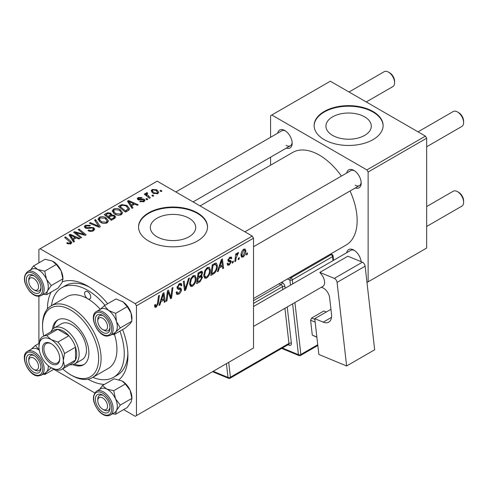 <?xml version="1.0" encoding="UTF-8"?>
<svg xmlns="http://www.w3.org/2000/svg" width="488" height="488" viewBox="0 0 488 488"><rect width="100%" height="100%" fill="white"/><g stroke="black" fill="none" stroke-linecap="round" stroke-linejoin="round"><path stroke-width="0.73" d="M364.664 116.858A22.692 13.103 0 0 0 339.935 114.015A22.692 13.103 0 0 0 325.923 126.117A22.692 13.103 0 0 0 332.572 135.383A22.692 13.103 0 0 0 357.301 138.226A22.692 13.103 0 0 0 371.307 126.117A22.692 13.103 0 0 0 364.664 116.858M373.003 111.477A34.489 19.91 0 0 0 335.421 107.159A34.489 19.91 0 0 0 314.126 125.556A34.489 19.91 0 0 0 324.227 139.635A34.489 19.91 0 0 0 361.815 143.954A34.489 19.91 0 0 0 383.104 125.556A34.489 19.91 0 0 0 373.003 111.477M383.098 125.837A34.489 19.91 0 0 0 373.003 112.039A34.489 19.91 0 0 0 335.646 107.671A34.489 19.91 0 0 0 314.132 125.837M156.984 236.759A22.692 13.103 180 0 1 150.341 227.493A22.692 13.103 180 0 1 164.346 215.391A22.692 13.103 180 0 1 189.076 218.227A22.692 13.103 180 0 1 195.725 227.493A22.692 13.103 180 0 1 181.713 239.596A22.692 13.103 180 0 1 156.984 236.759M197.42 212.853A34.489 19.91 0 0 0 159.832 208.535A34.489 19.91 0 0 0 138.543 226.932A34.489 19.91 0 0 0 148.645 241.011A34.489 19.91 0 0 0 186.227 245.324A34.489 19.91 0 0 0 207.522 226.932A34.489 19.91 0 0 0 197.42 212.853M207.516 227.213A34.489 19.91 0 0 0 197.42 213.415A34.489 19.91 0 0 0 160.058 209.041A34.489 19.91 0 0 0 138.549 227.213M346.687 173.033A10.346 5.972 60 0 1 353.861 170.404L353.861 170.404A10.346 5.972 60 0 1 361.175 183.073A10.346 5.972 60 0 1 355.313 187.965M354.495 170.8A8.619 4.978 -120 0 0 350.768 170.678L244.884 231.806M277.672 133.187A10.346 5.972 60 0 1 284.846 130.558L284.846 130.558A10.346 5.972 60 0 1 292.159 143.228A10.346 5.972 60 0 1 286.297 148.12M285.48 130.955A8.619 4.978 -120 0 0 281.753 130.833L175.869 191.961M346.687 252.723A10.346 5.972 60 0 1 353.861 250.094L353.861 250.094A10.346 5.972 60 0 1 361.12 261.69M354.495 250.49A8.619 4.978 -120 0 0 350.768 250.368L253.51 306.519M47.44 308.922A56.907 32.855 60 0 1 51.057 292.129M62.409 281.777A56.907 32.855 60 0 1 87.675 286.066L87.675 286.066A56.907 32.855 60 0 1 107.677 303.756M89.548 287.194A51.734 29.866 -120 0 0 65.471 285.614L61.811 287.725A51.734 29.866 -120 0 0 51.466 305.647M253.51 298.516L346.077 245.067A53.454 30.866 -120 0 0 350.042 191.009M341.417 176.076A53.454 30.866 -120 0 0 319.353 155.123A53.454 30.866 -120 0 0 292.623 152.476L200.049 205.924M252.29 236.082L253.51 238.193L136.451 305.775L135.231 303.664L252.29 236.082L157.179 181.17L38.906 249.459L38.906 262.849M38.906 296.265L38.906 343.46M136.451 305.775L136.451 415.599L135.231 416.301L123.635 409.609M94.696 392.895L53.82 369.3M210.389 270.163C210.401 273.286 209.163 275.909 206.668 278.038L204.832 278.251L203.734 275.464L204.905 270.431L207.443 267.479L209.346 267.29L210.389 270.163L209.413 269.602M219.374 267.881L218.325 271.175L217.367 271.731L221.332 259.586L222.412 258.963L223.583 268.144L222.693 268.656L222.406 266.137L219.374 267.881L218.74 267.515M156.264 307.135L154.995 307.33L154.598 305.024L155.489 304.384L155.684 306.031L156.325 305.952L157.49 303.426L158.515 295.856L159.411 295.338L158.356 303.17L156.264 307.135L154.525 306.129M176.137 292.373L177.248 293.02L178.84 292.952L180.572 290.305L180.34 289.573L178.029 289.231L177.022 287.658L179.413 283.662L181.176 283.394L181.902 285.297L181.011 285.913L180.584 284.656L179.383 284.827L177.906 287.084L178.242 287.767L180.859 288.097L181.457 289.695C181.298 291.635 180.401 293.117 178.779 294.136L176.839 294.484L176.137 292.33L177.022 291.696L177.431 293.196L176.137 292.452M189.435 278.001L185.702 290.012L184.574 290.665L183.268 281.564L184.159 281.045L185.281 288.847L188.478 278.556L189.435 278.001M196.2 278.355C196.213 281.478 194.974 284.101 192.479 286.23L190.643 286.444L189.545 283.656L190.716 278.624L193.248 275.671L195.157 275.482L196.2 278.355L195.224 277.794M247.507 252.924L247.3 254.449L246.416 254.962L246.599 253.449L247.507 252.924M253.51 238.193L253.51 348.017L136.451 415.599M200.824 275.5L202.52 277.239L200.062 281.722L196.64 283.699L198.085 273.005L201.452 271.23L202.087 271.322L202.63 272.78L201.452 275.866L202.02 275.97M160.955 301.608L159.911 304.902L158.948 305.457L162.913 293.312L163.999 292.69L165.164 301.871L164.273 302.383L163.986 299.864L160.955 301.608L160.326 301.242M167.86 294.301L166.945 300.84L166.048 301.358L167.506 290.665L168.439 290.122L170.885 297.076L172.075 288.024L172.972 287.505L171.526 298.199L170.593 298.735L168.134 291.806L167.86 294.301L167.073 293.849M230.269 261.794L228.341 261.44L227.902 260.391L229.763 257.28L231.275 257.036L231.782 258.286L230.897 258.927L230.562 258.073L229.72 258.201L228.787 259.726L228.878 260.25L230.891 260.671L231.336 261.714L229.244 265.002L227.683 265.259L227.127 263.666L228.012 263.026L228.39 264.203L229.287 264.081L230.452 262.306L227.902 260.421M227.975 259.732L228.97 260.354L227.963 259.769M214.726 273.018L210.828 275.506L212.274 264.813L215.489 263.087L216.471 263.197L217.374 265.905C217.422 268.394 216.544 270.761 214.726 273.018L213.878 272.53M245.861 250.978C245.915 253.351 244.994 255.364 243.091 257.005L241.664 257.17L240.981 255.37C240.901 252.918 241.834 250.856 243.786 249.179L245.171 249.032L245.861 250.978L244.787 250.362M239.303 257.658L239.096 259.183L238.211 259.695L238.394 258.183L239.303 257.658M236.131 258.036L235.68 261.159L234.777 261.678L235.826 253.906L236.729 253.388L236.503 254.998L237.943 252.558L238.541 252.467L236.131 258.036L235.332 257.572M233.319 261.117L233.111 262.642L232.227 263.154L232.41 261.635L233.319 261.117M147.76 199.281L146.87 199.793L145.839 198.982L146.742 198.457L147.76 199.281M153.744 195.828L152.86 196.341L151.823 195.529L152.732 195.005L153.744 195.828M112.197 211.322L113.442 209.114C115.833 208.156 118.084 208.321 120.188 209.602L122.683 212.756L121.427 214.616C119.102 215.544 116.894 215.397 114.802 214.177L112.161 210.944M132.974 207.821L132.01 208.376L127.441 201.16L128.527 200.531L138.232 204.783L137.335 205.302L134.725 204.118L131.693 205.869L132.974 207.821M114.711 218.362L111.288 220.338L104.194 214.58L107.708 212.713L110.813 213.152L111.722 215.031L114.509 215.415L115.674 217.038L114.711 218.362M111.892 214.482L111.722 215.708M100.351 226.652L99.216 227.304L89.377 223.132L90.274 222.613L98.71 226.194L94.587 220.125L95.544 219.569L100.351 226.652M67.393 243.634L66.691 243.14L67.472 242.56L68.137 243.036L70.083 243.103L70.498 242.542L64.623 237.424L65.52 236.906L70.723 241.127L71.815 242.658L71.022 243.713L67.393 243.634M81.594 237.485L80.697 238.004L73.615 232.233L74.554 231.69L84.235 234.466L78.184 229.598L79.08 229.073L86.175 234.838L85.241 235.381L75.548 232.624L81.594 237.485M135.231 303.664L40.126 248.752M74.554 241.548L73.597 242.103L69.022 234.887L70.107 234.258L79.812 238.51L78.922 239.029L76.305 237.845L73.273 239.596L74.554 241.548M93.537 230.714C91.653 231.696 89.804 231.648 88.005 230.574L88.785 230L90.268 230.598L92.598 230.104L93.458 229.055L92.897 228.28L91.921 227.981L88.157 228.482L85.29 227.981L84.284 226.682L85.412 225.297L90.378 225.285L89.761 225.956L86.376 225.889L85.626 226.786L86.12 227.439L87.218 227.689L89.633 227.316L93.702 227.719L94.757 229.14L93.537 230.714M98.009 219.508L99.253 217.306C101.644 216.349 103.895 216.513 106 217.794L108.495 220.948L107.238 222.809C104.914 223.736 102.706 223.589 100.613 222.369L97.972 219.136M139.781 201.587L140.44 200.946L143.265 201.105L143.856 200.391L142.752 199.677L137.994 199.665L137.238 198.659L138.092 197.567L141.996 197.494L141.215 198.067L138.824 198.043L138.744 199.073L142.722 198.939L144.296 199.336L145.009 200.342L144.003 201.581L139.781 201.587M138.409 199.86L138.409 198.592L138.744 199.964M128.002 210.688L125.477 212.146L118.383 206.387L121.713 204.594L126.978 205.46L129.582 208.736L129.167 209.779L128.002 210.688M157.85 193.584L153.269 193.376L151.134 190.82L152.116 189.472L156.782 189.771L158.783 192.211L157.85 193.584M150.322 197.799L149.426 198.317L144.265 194.132L145.168 193.614L146.223 194.48L145.894 193.492L146.266 192.845L147.095 192.632L147.712 193.394L146.748 194.084L150.322 197.799M161.949 191.089L161.058 191.601L160.027 190.79L160.936 190.265L161.949 191.089M92.848 377.328A51.734 29.866 -120 0 0 113.545 377.328L117.199 375.217A51.734 29.866 -120 0 0 127.874 353.574M425.432 136.115L426.652 138.226L368.123 172.02L366.909 169.909L425.432 136.115L330.327 81.209L270.578 115.699L270.578 137.287M270.578 157.197L270.578 165.206M368.123 172.02L368.123 281.844L426.652 248.05L426.652 138.226M366.909 169.909L271.798 114.997M366.982 282.503L368.123 281.844M355.081 185.184A8.619 4.978 -120 0 0 359.388 185.611A8.619 4.978 -120 0 0 361.15 182.323M286.066 145.339A8.619 4.978 -120 0 0 290.372 145.766A8.619 4.978 -120 0 0 292.135 142.478M122.592 329.595A56.907 32.855 60 0 1 127.917 355.758A56.907 32.855 60 0 1 119.054 379.731M104.353 384.44A56.907 32.855 60 0 1 88.005 379.176M74.554 232.996L74.554 231.69M84.235 235.106L84.235 234.466M79.08 230.336L79.08 229.073M75.548 233.807L75.548 232.624M70.107 236.595L70.107 234.258M73.273 241.597L73.273 239.596M71.413 236.595L72.767 238.742L75.183 237.345L70.376 235.179L71.413 236.595L71.413 238.656M72.767 240.791L72.767 238.742M70.376 237.022L70.376 235.179M75.183 238.492L75.183 237.345M67.472 243.677L67.472 242.56M68.137 243.976L68.137 243.036M70.083 244.091L70.083 243.103M65.52 238.156L65.52 236.906M70.723 243.872L70.723 241.127M88.785 230.97L88.785 230M89.054 231.08L89.054 230.165M90.268 231.404L90.268 230.598M92.598 231.153L92.598 230.104M85.412 228.049L85.412 225.297M86.12 228.335L86.12 227.439M87.218 228.506L87.218 227.689M93.702 230.611L93.702 227.719M90.274 223.51L90.274 222.613M98.71 227.091L98.71 226.194M95.544 221.558L95.544 219.569M99.253 221.418L99.253 217.306M106 218.935L106 217.794M99.345 221.497L99.345 219.228L101.541 221.881L106.305 222.192L107.159 220.881L105.018 218.252L100.217 217.898L99.363 219.49L99.363 221.509M101.541 222.821L101.541 221.881M106.305 223.205L106.305 222.192M107.708 213.707L107.708 212.713M110.813 216.135L110.813 213.152M114.509 218.478L114.509 215.415M105.92 214.732L108.135 216.526L110.666 214.659L110.666 216.214L110.666 214.659L109.965 213.683L107.445 213.854L105.92 214.732L105.92 215.983M108.135 217.776L108.135 216.526M108.964 217.203L111.356 219.149L113.85 217.654L114.32 216.873L113.6 215.909L110.843 216.117L108.964 217.203L108.964 218.447M111.356 220.295L111.356 219.149M113.85 218.862L113.85 217.654M140.44 201.904L140.44 200.946M143.265 201.922L143.265 201.105M138.092 199.714L138.092 197.567M139.336 200.056L139.336 199.311M142.722 199.677L142.722 198.939M144.296 201.391L144.296 199.336M128.527 202.868L128.527 200.531M131.693 207.87L131.693 205.869M129.832 202.868L131.18 205.015L133.602 203.618L128.795 201.452L129.832 202.868L129.832 204.929M131.18 207.064L131.18 205.015M128.795 203.295L128.795 201.452M133.602 204.765L133.602 203.618M121.713 205.625L121.713 204.594M126.978 206.576L126.978 205.46M120.109 206.54L125.544 210.956L128.24 208.553L126.032 205.942L122.665 205.234L120.109 206.54L120.109 207.79M125.544 212.109L125.544 210.956M126.685 211.45L126.685 210.297M113.442 213.226L113.442 209.114M120.188 210.743L120.188 209.602M113.533 213.305L113.533 211.036L115.729 213.689L120.493 214L121.347 212.689L119.206 210.06L114.406 209.706L113.552 211.298L113.552 213.317M115.729 214.629L115.729 213.689M120.493 215.013L120.493 214M152.116 192.565L152.116 189.472M156.782 190.936L156.782 189.771M152.854 189.942L152.299 190.778L154.055 192.809L157.081 193.132L157.587 192.333L155.892 190.283L152.854 189.942M154.055 193.754L154.055 192.809M157.081 193.913L157.081 193.132M152.732 196.237L152.732 195.005M145.168 194.858L145.168 193.614M146.223 195.719L146.223 194.48M146.266 195.755L146.266 192.845M147.095 193.523L147.095 192.632M146.742 199.696L146.742 198.457M160.936 191.503L160.936 190.265M246.531 254.004L247.3 254.449M199.061 281.149L200.062 281.722M200.556 271.584L202.63 272.78M200.275 275.946L202.52 277.239M198.811 273.738L198.366 277.068L201.251 274.994L201.739 273.335L201.428 272.536L198.811 273.738L198.049 273.292M197.597 276.623L198.366 277.068M199.336 272.286L200.336 272.859M198.195 278.319L197.707 281.93L200.245 280.411L201.629 277.721L201.337 276.885L198.195 278.319L197.426 277.873M196.939 281.484L197.707 281.93M199.08 276.659L200.074 277.233M189.612 284.571L192.479 286.23M191.418 278.977L190.436 283.192L191.192 285.151L192.54 285.041C194.444 283.278 195.365 281.186 195.31 278.758L194.559 276.726L193.224 276.842L191.418 278.977L190.735 278.587M189.588 282.704L190.436 283.192M192.351 276.336L193.224 276.842M184.366 289.238L185.702 290.012M184.226 288.237L185.281 288.847M176.144 292.617L178.779 294.136M179.431 283.65L181.902 285.077M179.242 283.766L181.902 285.297M178.51 284.327L179.383 284.827M177.144 286.639L177.906 287.084M177.053 287.151L181.457 289.695M154.757 304.915L155.404 305.293M157.581 302.725L158.356 303.17M159.253 304.524L159.911 304.902M164.151 301.279L165.164 301.871M162.992 299.284L163.986 299.864M162.626 296.576L161.443 300.175L163.864 298.778L163.334 294.148L162.626 296.576L161.973 296.198M160.796 299.803L161.443 300.175M162.748 293.813L163.334 294.148M166.176 300.401L166.945 300.84M169.696 296.393L170.885 297.076M170.062 297.351L171.526 298.199M167.408 291.385L168.134 291.806M227.902 260.427L230.129 261.714M229.897 257.2L231.782 258.286M229.055 257.816L229.72 258.201M228.091 259.323L228.787 259.726M228.988 260.36L231.336 261.714M227.127 263.776L229.244 265.002M217.672 270.797L218.325 271.175M222.565 267.552L223.583 268.144M221.406 265.557L222.406 266.137M221.04 262.849L219.862 266.448L222.284 265.051L221.747 260.421L221.04 262.849L220.387 262.471M219.21 266.076L219.862 266.448M221.168 260.086L221.747 260.421M212.359 273.469L213.36 274.049M216.404 265.35L217.374 265.905M213.006 265.545L211.896 273.738L213.036 273.079C215.391 271.468 216.538 269.23 216.483 266.356L215.409 264.319L213.006 265.545L212.237 265.106M211.127 273.292L211.896 273.738M214.269 263.66L215.873 264.411L214.427 263.575M203.801 276.379L206.668 278.038M205.607 270.785L204.624 275L205.381 276.958L206.729 276.849C208.632 275.092 209.553 272.993 209.498 270.572L208.748 268.534L207.412 268.65L205.607 270.785L204.923 270.395M203.777 274.512L204.624 275M206.54 268.144L207.412 268.65M240.999 255.797L243.091 257.005M243.75 250.1L241.871 254.748L242.335 256.176L243.097 256.108L244.97 251.491L244.5 250.039L243.073 249.71M241.048 254.272L241.871 254.748M238.327 258.744L239.096 259.183M234.911 260.714L235.68 261.159M235.741 254.559L236.503 254.998M237.284 253.272L238.193 253.791M237.156 253.486L237.741 253.821M232.343 262.196L233.111 262.642M103.895 330.205L102.675 329.498A6.899 3.983 -120 0 0 107.555 326.685A6.899 3.983 -120 0 0 102.675 318.237A6.899 3.983 -120 0 0 97.795 321.055A6.899 3.983 -120 0 0 102.675 329.498L103.895 330.205A8.619 4.978 60 0 0 108.208 330.632A8.619 4.978 -120 0 0 109.965 327.338A8.619 4.978 60 0 1 108.208 330.632A8.619 4.978 -120 0 1 106.414 331.029A8.619 4.978 -120 0 1 103.249 329.79M458.72 112.673L457.506 111.972L458.72 112.673A6.899 3.983 60 0 1 463.6 121.122L463.6 122.531A8.619 4.978 -120 0 0 457.506 111.972L457.506 111.972A8.619 4.978 -120 0 0 453.193 111.545L418.033 131.845M426.652 146.778L461.813 126.477A8.619 4.978 -120 0 0 463.6 122.531M97.795 321.055L97.795 319.646A8.619 4.978 60 0 1 99.582 315.699A8.619 4.978 60 0 1 103.316 315.821A8.619 4.978 -120 0 0 101.376 315.297A8.619 4.978 -120 0 0 99.582 315.699A8.619 4.978 -120 0 0 97.832 320.409M458.72 192.364L457.506 191.662L458.72 192.364A6.899 3.983 60 0 1 463.6 200.812L463.6 202.221A8.619 4.978 -120 0 0 457.506 191.662L457.506 191.662A8.619 4.978 -120 0 0 453.193 191.235L426.652 206.558M426.652 226.469L461.813 206.168A8.619 4.978 -120 0 0 463.6 202.221M103.895 409.896L102.675 409.194A6.899 3.983 -120 0 0 107.555 406.376A6.899 3.983 -120 0 0 102.675 397.927A6.899 3.983 -120 0 0 97.795 400.746A6.899 3.983 -120 0 0 102.675 409.194L103.895 409.896A8.619 4.978 60 0 0 108.208 410.323A8.619 4.978 -120 0 0 109.965 407.029A8.619 4.978 60 0 1 108.208 410.323A8.619 4.978 -120 0 1 103.249 409.487M97.795 400.746L97.795 399.337A8.619 4.978 60 0 1 99.582 395.39A8.619 4.978 60 0 1 103.316 395.512A8.619 4.978 -120 0 0 99.582 395.39A8.619 4.978 -120 0 0 97.832 400.099M366.262 101.955L392.797 86.632A8.619 4.978 -120 0 0 394.585 82.686L394.585 81.276A6.899 3.983 60 0 0 389.711 72.828L388.491 72.126A8.619 4.978 -120 0 0 384.178 71.699L349.018 92M34.88 290.36L33.66 289.652A6.899 3.983 -120 0 0 38.54 286.84A6.899 3.983 -120 0 0 33.66 278.392A6.899 3.983 -120 0 0 28.786 281.21A6.899 3.983 -120 0 0 33.66 289.652L34.88 290.36A8.619 4.978 60 0 0 39.193 290.787A8.619 4.978 -120 0 0 40.949 287.493A8.619 4.978 60 0 1 39.193 290.787A8.619 4.978 -120 0 1 34.239 289.945M28.786 281.21L28.786 279.801A8.619 4.978 60 0 1 30.567 275.854A8.619 4.978 60 0 1 34.3 275.976A8.619 4.978 -120 0 0 30.567 275.854A8.619 4.978 -120 0 0 28.816 280.563M394.585 82.686A8.619 4.978 -120 0 0 388.491 72.126L389.711 72.828M34.88 370.05L33.66 369.349A6.899 3.983 -120 0 0 38.54 366.531A6.899 3.983 -120 0 0 33.66 358.082A6.899 3.983 -120 0 0 28.786 360.9A6.899 3.983 -120 0 0 33.66 369.349L34.88 370.05A8.619 4.978 60 0 0 39.193 370.477A8.619 4.978 -120 0 0 40.949 367.183A8.619 4.978 60 0 1 39.193 370.477A8.619 4.978 -120 0 1 37.405 370.874A8.619 4.978 -120 0 1 34.239 369.642M28.786 360.9L28.786 359.491A8.619 4.978 60 0 1 30.567 355.545A8.619 4.978 60 0 1 34.3 355.667A8.619 4.978 -120 0 0 32.36 355.148A8.619 4.978 -120 0 0 30.567 355.545A8.619 4.978 -120 0 0 28.816 360.254M122.122 301.303A13.798 7.967 60 0 1 122.183 301.34A13.798 7.967 60 0 1 123.128 301.938L127.228 306.678L115.613 313.381L108.501 310.386L104.401 305.647L100.107 309.423M104.401 305.647L116.016 298.943L123.128 301.938A13.798 7.967 60 0 1 131.071 313.07L131.888 321.214L130.125 323.739L125.337 328.009L113.722 334.713L115.491 332.188A13.798 7.967 60 0 1 114.296 333.09M105.701 333.304A10.346 5.972 60 0 1 96.014 323.52A10.346 5.972 60 0 1 99.65 314.431A10.346 5.972 60 0 1 102.675 315.419A10.346 5.972 60 0 1 109.989 328.095A10.346 5.972 60 0 1 105.701 333.304M110.306 335.39L114.448 332.999A13.798 7.967 -120 0 0 115.571 319.268A13.798 7.967 -120 0 0 103.517 308.465A13.798 7.967 -120 0 0 100.656 309.105L96.508 311.496A13.798 7.967 60 0 1 99.369 310.862A13.798 7.967 60 0 1 111.423 321.659A13.798 7.967 60 0 1 110.306 335.39L107.086 336.122C97.521 336.287 88.261 315.352 96.508 311.496M131.888 321.214L120.274 327.918L116.437 321.519L115.613 313.381M100.498 309.197A13.798 7.967 60 0 1 108.501 310.386A13.798 7.967 60 0 1 116.437 321.519A13.798 7.967 -120 0 1 115.491 332.188L120.274 327.918M112.222 334.286L113.722 334.713M127.228 306.678L131.071 313.07A13.798 7.967 60 0 1 131.943 318.237L131.943 319.347M122.098 380.982A13.798 7.967 60 0 1 122.183 381.03A13.798 7.967 60 0 1 126.221 384.367A13.798 7.967 60 0 1 130.125 390.327L131.888 398.379L120.274 405.083L115.491 398.775L113.722 390.717L106.61 388.985L102.511 385.508L99.558 389.43M102.511 385.508L114.125 378.804L122.14 381L125.337 384.013L130.125 390.327A13.798 7.967 60 0 1 131.943 397.927L131.071 402.088L127.228 407.535L115.613 414.239L116.437 410.536L120.274 405.083M99.65 409.505A10.346 5.972 60 0 1 95.526 397.641A10.346 5.972 60 0 1 102.675 395.109A10.346 5.972 60 0 1 105.701 397.616A10.346 5.972 60 0 1 109.989 407.785A10.346 5.972 60 0 1 99.65 409.505M110.306 415.087L114.448 412.689A13.798 7.967 -120 0 0 111.587 392.816A13.798 7.967 -120 0 0 100.656 388.796L96.508 391.193A13.798 7.967 60 0 1 107.445 395.213A13.798 7.967 60 0 1 110.306 415.087C106.787 416.728 102.986 415.422 98.905 411.164C92.513 402.63 91.713 395.975 96.508 391.193M112.582 413.769L115.613 414.239M125.337 384.013L113.722 390.717M131.888 398.379L131.943 399.038M100.498 388.887A13.798 7.967 60 0 1 106.61 388.985A13.798 7.967 60 0 1 115.491 398.775A13.798 7.967 60 0 1 116.437 410.536A13.798 7.967 -120 0 1 114.296 412.781M31.482 269.352A13.798 7.967 -120 0 1 37.594 269.449A13.798 7.967 60 0 1 42.572 273.28A13.798 7.967 -120 0 0 31.641 269.26L27.493 271.651A13.798 7.967 60 0 1 38.43 275.677A13.798 7.967 60 0 1 41.291 295.545L45.439 293.154A13.798 7.967 -120 0 0 42.572 273.28A13.798 7.967 60 0 1 46.476 279.234L44.707 271.182L37.594 269.449L33.495 265.972L30.543 269.894M36.685 278.081A10.346 5.972 60 0 1 40.98 288.249A10.346 5.972 60 0 1 30.634 289.97A10.346 5.972 60 0 1 26.511 278.105A10.346 5.972 60 0 1 33.66 275.574A10.346 5.972 60 0 1 36.685 278.081M33.495 265.972L45.11 259.262L52.222 261.001L56.321 264.478L44.707 271.182M56.321 264.478L61.11 270.791L62.873 278.843L51.264 285.547L46.476 279.234A13.798 7.967 60 0 1 47.421 290.994L51.264 285.547M62.873 278.843L62.055 282.546L58.212 287.999L46.598 294.703L47.421 290.994A13.798 7.967 60 0 1 45.28 293.245M43.566 294.233L46.598 294.703M53.082 261.44A13.798 7.967 60 0 1 53.168 261.495A13.798 7.967 60 0 1 61.11 270.791A13.798 7.967 60 0 1 62.928 278.392L62.928 279.502M31.482 349.042A13.798 7.967 60 0 1 34.502 348.31A13.798 7.967 -120 0 0 31.641 348.95L27.493 351.348A13.798 7.967 60 0 1 30.36 350.707A13.798 7.967 60 0 1 42.413 361.504A13.798 7.967 60 0 1 41.291 375.241L45.439 372.844A13.798 7.967 -120 0 0 48.269 365.707M39.205 343.29L35.386 345.492L31.092 349.268M30.634 354.276A10.346 5.972 60 0 1 33.66 355.264A10.346 5.972 60 0 1 40.98 367.94A10.346 5.972 60 0 1 36.685 373.155A10.346 5.972 60 0 1 26.999 363.365A10.346 5.972 60 0 1 30.634 354.276M39.485 350.231L35.386 345.492M54.125 369.123L44.707 374.564L46.476 372.033L51.264 367.763M43.206 374.131L44.707 374.564M39.235 350.067A13.798 7.967 -120 0 0 34.502 348.316A13.798 7.967 60 0 1 39.235 350.061M48.269 365.713A13.798 7.967 60 0 1 46.476 372.033A13.798 7.967 60 0 1 45.28 372.936M87.675 291.696A4.313 2.489 -120 0 0 85.522 291.482A4.313 2.489 -120 0 0 84.863 294.935A4.313 2.489 -120 0 0 87.675 298.735A4.313 2.489 -120 0 0 89.835 298.949A4.313 2.489 -120 0 0 90.493 295.496A4.313 2.489 -120 0 0 87.675 291.696M72.791 364.615A25.864 14.933 -120 0 0 83.539 364.786A25.864 14.933 -120 0 0 87.504 344.058A25.864 14.933 -120 0 0 70.608 321.263A25.864 14.933 -120 0 0 57.675 319.982A25.864 14.933 -120 0 0 52.448 329.376M58.298 319.658A25.864 14.933 -120 0 0 53.717 328.265M62.678 368.867A39.662 22.899 -120 0 0 70.608 374.766A39.662 22.899 -120 0 0 98.649 358.576A39.662 22.899 -120 0 0 70.608 310.002A39.662 22.899 -120 0 0 42.56 326.191A39.662 22.899 -120 0 0 43.707 336.012M71.828 375.473L70.608 374.766L71.828 375.473A41.388 23.894 60 0 0 92.519 377.523L108.373 368.367A41.388 23.894 -120 0 0 114.436 334.304M42.56 326.191L42.56 324.782A41.388 23.894 60 0 1 51.136 305.836A41.388 23.894 60 0 1 71.828 307.885A41.388 23.894 60 0 1 98.863 344.357A41.388 23.894 60 0 1 92.519 377.523M100.253 309.276A41.388 23.894 -120 0 0 87.675 298.735A41.388 23.894 -120 0 0 66.984 296.686L51.136 305.836M113.545 377.328A51.734 29.866 -120 0 0 119.902 331.145M104.987 305.311A51.734 29.866 -120 0 0 87.675 290.287A51.734 29.866 -120 0 0 61.811 287.725M50.892 331.864A20.691 11.95 60 0 1 54.162 327.985L61.482 323.757A20.691 11.95 60 0 1 71.828 324.782A20.691 11.95 60 0 1 85.345 343.021A20.691 11.95 60 0 1 82.173 359.601L74.859 363.822A20.691 11.95 60 0 1 69.857 364.719M74.389 364.072A25.864 14.933 -120 0 0 84.137 364.408M42.438 348.652A12.243 7.07 60 0 1 51.1 343.65A12.243 7.07 60 0 1 59.756 358.643A12.243 7.07 60 0 1 51.1 363.645A12.243 7.07 60 0 1 42.438 348.652M51.472 343.875A11.206 6.472 -120 0 0 46.226 343.515A11.206 6.472 -120 0 0 43.902 348.652A11.206 6.472 -120 0 0 48.794 359.93A11.206 6.472 -120 0 0 57.431 362.932A11.206 6.472 -120 0 0 59.749 358.21M54.162 327.985A20.691 11.95 60 0 1 70.107 333.524A20.691 11.95 60 0 1 79.141 354.349A20.691 11.95 60 0 1 74.859 363.822M61.799 369.367L72.773 363.035A18.971 10.949 -120 0 0 75.481 360.101A18.971 10.949 -120 0 0 76.701 354.349A18.971 10.949 -120 0 0 75.481 347.194A18.971 10.949 -120 0 0 68.881 335.756L57.706 329.302A18.971 10.949 -120 0 0 53.808 330.181L42.834 336.519A18.971 10.949 60 0 1 46.732 335.634L51.1 339.569L57.907 342.088A18.971 10.949 60 0 1 64.507 353.532L63.294 360.687L64.507 366.433A18.971 10.949 60 0 1 61.799 369.367A18.971 10.949 60 0 1 57.907 370.252L51.1 367.726A17.245 9.955 -120 0 0 63.294 360.687A17.245 9.955 -120 0 0 51.1 339.569A17.245 9.955 -120 0 0 38.906 346.608L40.126 339.453A18.971 10.949 60 0 1 42.834 336.519M57.907 342.088L68.881 335.756A18.971 10.949 -120 0 0 57.706 329.302L46.732 335.634M64.507 366.433L75.481 360.101L75.481 347.194L64.507 353.532M38.906 346.608A17.245 9.955 -120 0 0 51.1 367.726M330.949 309.3L314.766 318.646L318.859 354.471L346.626 365.97L374.674 349.78L365.122 266.192L337.074 282.381L346.626 365.97M314.766 318.646L323.215 322.147L331.511 317.359M337.074 282.381A3.447 1.989 -120 0 0 334.317 278.398L319.829 272.396L321.708 274.823A8.619 4.978 60 0 1 323.019 286.291L321.537 287.322L322.745 287.822A8.619 4.978 60 0 1 329.632 297.79L331.511 314.205A13.798 7.967 60 0 1 328.747 322.153A13.798 7.967 60 0 1 323.215 322.147M334.317 278.398L362.364 262.209L347.877 256.206L319.829 272.396M362.364 262.209A3.447 1.989 60 0 1 365.122 266.192M316.895 337.263L312.296 335.146L310.594 320.22L311.643 318.024L323.837 310.984L326.283 311.997M312.296 335.146L316.871 337.043M315.163 322.117L310.594 320.22M311.643 318.024L314.845 319.353M78.934 233.673L78.934 232.88M82.112 234.533L82.112 233.764M77.293 235.228L77.293 233.947M89.633 228.256L89.633 227.316M96.179 226.017L96.179 225.078M106.378 214.47L106.378 213.317M109.574 216.849L109.574 215.696M113.021 219.338L113.021 218.185M140.617 199.952L140.617 199.208M120.512 206.308L120.512 205.155M148.291 197.402L148.291 196.109M183.872 285.803L184.982 286.444M177.059 288.158L179.096 289.329M168.293 292.41L169.604 293.166M169.007 294.587L170.428 295.411M227.926 260.744L229.415 261.605M213.293 264.228L214.293 264.801M106.408 335.506A12.761 7.369 -120 0 0 110.892 324.3A12.761 7.369 -120 0 0 98.942 312.228A12.761 7.369 -120 0 0 94.459 323.434A12.761 7.369 -120 0 0 106.408 335.506M98.942 410.89A12.761 7.369 -120 0 0 110.892 412.61A12.761 7.369 -120 0 0 106.408 396.232A12.761 7.369 -120 0 0 94.459 394.505A12.761 7.369 -120 0 0 98.942 410.89M37.393 276.69A12.761 7.369 -120 0 0 25.443 274.97A12.761 7.369 -120 0 0 29.927 291.354A12.761 7.369 -120 0 0 41.877 293.075A12.761 7.369 -120 0 0 37.393 276.69M29.927 352.074A12.761 7.369 -120 0 0 25.443 363.279A12.761 7.369 -120 0 0 37.393 375.357A12.761 7.369 -120 0 0 41.877 364.146A12.761 7.369 -120 0 0 29.927 352.074M290.488 285.169L289.902 280.051L287.328 278.99M282.363 348.029L298.436 354.685L292.623 303.847M285.096 288.286L284.888 286.511A3.447 1.989 -120 0 0 282.137 282.522A1.726 1.122 -67.5 0 1 281.088 284.717L278.941 283.833M287.231 306.964L291.373 343.229A1.726 0.848 -6.5 0 0 288.945 343.43L284.931 308.294M288.097 344.717L289.299 345.211A3.447 1.989 -120 0 0 291.373 343.229M281.594 282.296L282.137 282.522M289.982 277.452L290.952 277.855L331.193 254.626L330.217 254.224M294.923 302.523L300.858 354.483L317.749 344.729M333.023 260.61L332.566 256.621L292.33 279.85L292.788 283.845M228.713 362.328L230.415 377.224L288.945 343.43A1.726 0.994 60 0 1 288.603 344.424L230.074 378.218A1.726 0.994 60 0 0 230.415 377.224A1.726 0.848 173.5 0 1 227.994 377.425L226.42 363.658M282.796 289.61L282.467 286.712L253.51 303.432M253.51 300.645L281.088 284.717A1.726 0.994 60 0 1 282.467 286.712A1.726 0.848 -6.5 0 1 284.888 286.511M213.189 371.295L227.994 377.425A1.726 1.122 112.5 0 0 228.549 378.316L212.524 371.679M289.299 345.211A1.726 1.122 112.5 0 0 288.811 344.357M290.952 277.855A1.726 1.122 112.5 0 0 289.902 280.051A1.726 0.848 -6.5 0 0 292.33 279.85A1.726 0.994 60 0 0 290.952 277.855M300.517 355.471A1.726 0.994 60 0 0 300.858 354.483A1.726 0.848 173.5 0 1 298.436 354.685A1.726 1.122 112.5 0 0 298.991 355.575A1.726 1.726 0 0 0 300.517 355.471L317.834 345.474M331.193 254.626A1.726 0.994 60 0 1 332.566 256.621A1.726 0.848 173.5 0 0 333.072 255.925A1.726 1.726 0 0 0 332.023 254.523A1.726 1.122 112.5 0 0 331.193 254.626M70.498 242.542L70.498 243.963M93.458 229.055L93.458 230.757M85.626 226.786L85.626 228.152M107.159 220.881L107.159 222.845M114.32 216.873L114.32 218.587M143.856 200.391L143.856 201.66M128.24 208.553L128.24 210.548M121.347 212.689L121.347 214.659M152.299 190.778L152.299 192.717M157.587 192.333L157.587 193.718M146.748 194.084L146.748 196.145M201.428 272.536L200.165 271.804M201.337 276.885L200.007 276.123M194.559 276.726L193.004 275.83M191.192 285.151L189.57 284.211M180.584 284.656L179.145 283.827M155.684 306.031L154.55 305.378M228.39 264.203L227.274 263.557M230.562 258.073L229.482 257.457M208.748 268.534L207.193 267.637M205.381 276.958L203.758 276.019M244.5 250.039L243.427 249.417M242.335 256.176L240.981 255.395M253.51 246.739L359.388 185.611M322.916 286.358L253.51 326.435M290.372 145.766L193.114 201.916M27.493 271.651C22.698 276.44 23.497 283.095 29.896 291.629C33.971 295.887 37.771 297.192 41.291 295.545M27.493 351.348C19.245 355.197 28.505 376.138 38.07 375.967L41.291 375.241M228.549 378.316A1.726 1.726 0 0 0 230.074 378.218M281.698 348.414L298.991 355.575M330.669 253.967L332.023 254.523M333.572 260.293L333.072 255.925"/></g></svg>
